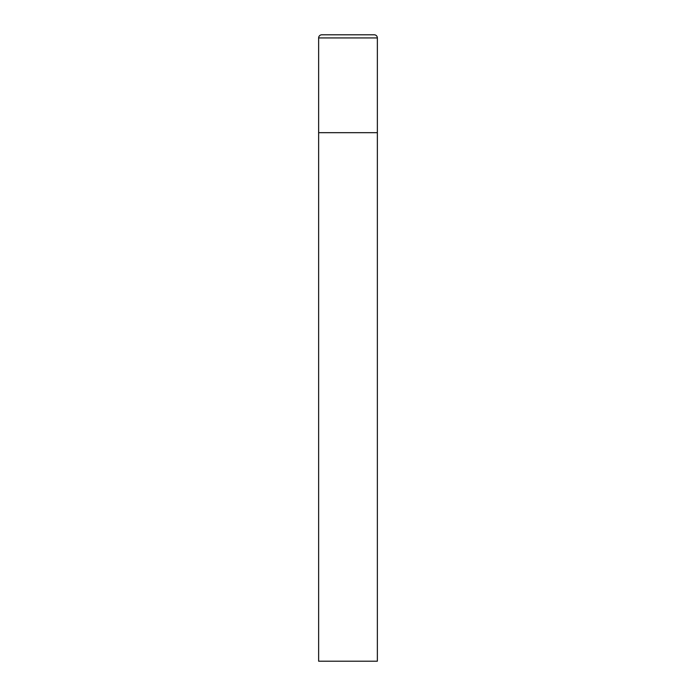 <?xml version="1.0" encoding="UTF-8"?>
<svg xmlns="http://www.w3.org/2000/svg" width="696" height="696" viewBox="0 0 696 696"><rect width="100%" height="100%" fill="white"/><g stroke="black" fill="none" stroke-linecap="round" stroke-linejoin="round"><path stroke-width="1.04" d="M321.769 34.8A3.132 3.132 0 0 0 318.637 37.932L318.637 661.2L377.363 661.2L377.363 132.675L318.637 132.675L377.363 132.675L377.363 37.932A3.132 3.132 0 0 0 374.231 34.8L321.769 34.8L374.231 34.8M318.637 37.932L377.363 37.932"/></g></svg>
